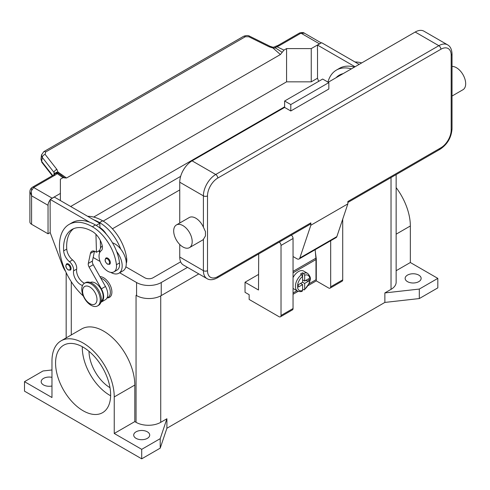 <?xml version="1.0" encoding="UTF-8"?>
<svg xmlns="http://www.w3.org/2000/svg" width="490" height="490" viewBox="0 0 490 490"><rect width="100%" height="100%" fill="white"/><g stroke="black" fill="none" stroke-linecap="round" stroke-linejoin="round"><path stroke-width="0.73" d="M179.75 189.93L112.412 228.806M103.151 221.1L180.651 176.351M180.651 261.832L153.021 277.781A5.819 3.357 180 0 1 144.795 277.781L125.856 266.848M99.599 251.695L98.527 251.07M93.688 217.064L284.623 106.826M136.128 295.335A17.45 10.076 180 0 1 136.055 295.292L136.569 295.593A17.45 10.076 0 0 0 161.241 295.593L198.799 273.904M187.492 267.375L161.241 282.534A17.45 10.076 180 0 1 136.569 282.534L119.664 272.771M100.07 261.458L93.18 257.483M437.815 278.381L419.311 289.063L419.311 298.563L437.815 287.875L437.815 278.381L410.344 262.518L410.344 225.976A44.026 25.419 -120 0 0 396.147 187.615M419.311 298.563L384.864 302.422L166.9 428.26L160.218 448.148L141.708 458.83L24.5 391.161L24.5 381.667L43.004 370.979L51.971 369.974M419.311 289.063L384.864 292.922L384.864 302.422M166.9 428.26L166.9 418.766L160.732 422.325A17.45 10.076 180 0 1 136.055 422.325L134.799 421.602L114.237 433.472L114.237 396.931A44.026 25.419 -120 0 0 95.017 352.622A44.026 25.419 -120 0 0 61.091 340.826A44.026 25.419 -120 0 0 51.971 360.983L51.971 397.525L24.5 381.667M396.147 174.605L396.147 282.234A17.45 10.076 180 0 1 391.032 289.357L384.864 292.922M110.005 387.694A30.215 17.444 60 0 1 88.99 351.293M51.971 385.991A7.999 4.618 180 0 1 43.518 384.932A7.999 4.618 180 0 1 41.178 381.667A7.999 4.618 180 0 1 51.971 377.337M166.9 418.766L160.218 438.648L141.708 449.336L114.237 433.472M136.055 438.354A7.999 4.618 180 0 1 133.709 435.089A7.999 4.618 180 0 1 138.646 430.82A7.999 4.618 180 0 1 147.361 431.825A7.999 4.618 180 0 1 149.707 435.089A7.999 4.618 180 0 1 144.771 439.352A7.999 4.618 180 0 1 136.055 438.354M141.708 458.83L141.708 449.336M160.218 448.148L160.218 438.648M61.091 340.826L81.652 328.955A44.026 25.419 60 0 1 115.579 340.752A44.026 25.419 60 0 1 134.799 385.06L134.799 421.602M99.948 276.66A11.631 6.713 60 0 1 111.892 292.028A11.631 6.713 60 0 1 107.096 297.896M83.104 347.165A38.937 22.479 60 0 1 108.541 381.477A38.937 22.479 60 0 1 102.575 412.678A38.937 22.479 60 0 1 83.104 410.749A38.937 22.479 60 0 1 57.667 376.436A38.937 22.479 60 0 1 63.633 345.236A38.937 22.479 60 0 1 83.104 347.165M82.314 346.718A38.937 22.479 -120 0 0 109.834 395.32A38.937 22.479 -120 0 0 110.63 395.761M410.344 262.518L396.147 270.713M407.484 281.646A7.999 4.618 180 0 1 405.144 278.381A7.999 4.618 180 0 1 410.081 274.112A7.999 4.618 180 0 1 418.797 275.117A7.999 4.618 180 0 1 421.137 278.381A7.999 4.618 180 0 1 416.2 282.644A7.999 4.618 180 0 1 407.484 281.646M107.028 297.932L108.094 297.32A10.903 6.296 -120 0 0 108.688 296.891A10.903 6.296 -120 0 0 109.123 286.803A10.903 6.296 -120 0 0 100.787 278.161M126.285 263.387A12.36 7.136 -120 0 0 126.714 258.787A34.392 19.857 -120 0 0 102.637 220.8A46.532 26.864 -120 0 0 87.679 216.317M112.48 242.826A15.992 9.237 60 0 1 120.736 249.092A34.392 19.857 -120 0 0 99.556 222.576A46.532 26.864 -120 0 0 93.762 219.826L99.795 223.311L99.917 227.544A14.541 8.397 60 0 1 106.397 234.287M82.51 285.474A10.18 5.874 60 0 1 73.574 270.897A7.27 4.196 -120 0 0 69.476 261.715A10.18 5.874 60 0 1 63.663 250.874A40.713 23.508 60 0 1 71.999 229.467A40.713 23.508 60 0 1 92.359 231.482A14.541 8.397 60 0 1 102.251 245.845A7.27 4.196 60 0 1 101.185 250.733A12.36 7.136 -120 0 0 99.127 257.599A12.36 7.136 -120 0 0 105.019 269.145A12.36 7.136 -120 0 0 113.962 271.864L117.043 270.082A12.36 7.136 -120 0 0 119.517 262.94A34.392 19.857 -120 0 0 116.626 251.468A15.992 9.237 60 0 1 122.175 265.911A15.992 9.237 60 0 1 118.862 273.23L122.972 270.86A15.992 9.237 -120 0 0 126.285 263.534A15.992 9.237 -120 0 0 120.736 249.092M99.556 252.999A15.992 9.237 60 0 1 99.556 252.852A15.992 9.237 60 0 1 102.269 245.931M118.862 273.23A15.992 9.237 60 0 1 110.734 272.367M113.962 271.864A12.36 7.136 -120 0 0 116.43 264.723A34.392 19.857 -120 0 0 92.359 226.735A46.532 26.864 -120 0 0 69.096 224.426A46.532 26.864 -120 0 0 83.3 296.021M71.075 268.465A3.632 2.101 60 0 1 70.321 270.125L68.214 269.978C65.691 267.803 65.182 265.758 66.689 263.834A3.632 2.101 60 0 1 68.502 264.012A3.632 2.101 60 0 1 71.075 268.465M110.348 262.646A3.632 2.101 60 0 1 109.595 264.312L107.488 264.159C104.964 261.985 104.456 259.939 105.963 258.016A3.632 2.101 60 0 1 107.782 258.193A3.632 2.101 60 0 1 110.348 262.646M101.124 301.332A10.903 6.296 -120 0 0 101.485 301.044A10.903 6.296 -120 0 0 100.689 288.536A10.903 6.296 -120 0 0 90.227 282.461M97.565 305.913L98.594 305.319A13.089 7.558 -120 0 0 101.301 299.329A13.089 7.558 -120 0 0 95.593 286.16A13.089 7.558 -120 0 0 85.505 282.657L84.476 283.251A13.089 7.558 -120 0 0 81.769 289.241A13.089 7.558 -120 0 0 87.477 302.41A13.089 7.558 -120 0 0 97.565 305.913A13.089 7.558 -120 0 0 100.272 299.923A13.089 7.558 -120 0 0 94.564 286.754A13.089 7.558 -120 0 0 84.476 283.251M96.983 299.451A10.18 5.874 -120 0 0 89.786 286.987A10.18 5.874 -120 0 0 82.59 291.14A10.18 5.874 -120 0 0 89.786 303.604A10.18 5.874 -120 0 0 96.983 299.451M116.626 251.468A34.392 19.857 -120 0 0 95.44 224.953A46.532 26.864 -120 0 0 89.652 222.203A46.532 26.864 -120 0 0 72.177 222.65L69.096 224.426M84.445 283.269A10.18 5.874 60 0 1 76.654 269.114A7.27 4.196 -120 0 0 72.563 259.933A10.18 5.874 60 0 1 66.75 249.098A40.713 23.508 60 0 1 73.604 228.677M100.53 248.112L100.303 240.4M99.936 228.028L99.917 227.544M99.788 250.341L96.469 252.258L95.44 251.664A7.27 4.196 -120 0 0 91.808 251.303A7.27 4.196 -120 0 0 90.417 253.44L88.316 263.418A4.361 2.517 -120 0 0 89.106 267.099L101.363 288.855A11.631 6.713 60 0 1 101.258 302.103L105.368 299.727A11.631 6.713 -120 0 0 105.479 286.485L93.222 264.729A4.361 2.517 60 0 1 92.426 261.041L94.497 251.223M101.258 302.103A11.631 6.713 60 0 1 100.873 302.299M95.936 234.287L96.469 252.258M99.795 223.311L96.181 225.394M93.762 219.826L54.317 197.054L50.207 199.43L89.652 222.203M50.207 204.061L50.207 199.43M65.611 271.411A14.541 8.397 60 0 1 62.585 265.739L50.207 232.67L50.102 204.116M336.103 77.696A40.713 23.508 60 0 1 339.319 75.129A40.713 23.508 60 0 1 343.147 73.629M351.428 68.851A46.532 26.864 -120 0 0 336.41 70.095A46.532 26.864 -120 0 0 327.926 82.087M354.509 67.069A46.532 26.864 -120 0 0 339.497 68.312L336.41 70.095M339.19 75.913A40.713 23.508 60 0 1 340.918 74.339M361.706 62.916A46.532 26.864 -120 0 0 354.999 61.979M318.653 81.358L317.52 78.333L317.52 49.723M355.048 66.756L317.52 45.092L317.422 49.784M43.726 151.692A2.909 1.678 60 0 1 43.782 151.655A2.909 1.678 60 0 1 44.051 151.551A2.909 1.678 60 0 1 45.588 152.041L245.331 36.726L248.828 36.756L269.273 46.85L272.961 48.002L275.558 47.995A2.909 1.501 -64.8 0 1 276.703 46.654A8.722 5.035 0 0 0 279.447 45.588L300.97 33.161L319.474 43.849A5.819 3.357 -60 0 1 320.387 43.439M319.474 43.849L311.248 48.596L286.577 48.596L283.967 50.102L276.703 46.654A2.909 0.931 76.2 0 0 276.011 46.207A2.909 2.909 0 0 0 274.786 46.844L273.046 47.261L270.204 46.379A2.909 0.888 -63.7 0 1 270.229 46.391M70.664 206.492L286.577 81.836L311.248 81.836L311.248 48.596M311.248 81.836L317.52 78.216M279.447 45.588A2.909 1.678 -120 0 0 277.995 45.441L299.513 33.02A2.909 1.678 -120 0 1 300.97 33.161L304.48 33.222L321.281 42.924M286.577 81.836L286.577 48.596M317.52 45.092L321.636 42.716L359.158 64.386M50.207 232.548L48.044 233.797L48.044 205.304A5.819 3.357 -60 0 1 49.251 201.249A5.819 3.357 -60 0 1 50.207 199.877M60.38 200.557L60.38 179.187L62.99 177.68L66.548 177.999L280.409 54.531L283.967 50.102M51.242 198.83A5.819 3.357 -60 0 1 52.154 198.181L60.38 193.434M29.896 191.596L31.593 195.804L31.348 190.916L33.651 187.499L55.168 175.071A8.722 5.035 0 0 0 57.024 173.491A2.909 1.838 -54.7 0 1 58.433 173.344L56.914 169.46L45.111 154.368L45.588 152.041M48.044 233.797L31.593 224.298L31.593 195.804L48.044 205.304M29.89 191.755L29.89 221.927A5.819 3.357 0 0 0 31.593 224.298M55.168 175.071A2.909 1.678 60 0 0 53.716 174.93L32.199 187.352A2.909 1.678 60 0 1 33.651 187.499L52.154 198.181M245.331 36.726A2.909 1.678 -120 0 0 243.793 36.229A2.909 1.678 -120 0 0 243.524 36.334A2.909 1.678 -120 0 0 243.518 36.34L43.782 151.655A2.909 1.678 60 0 1 43.788 151.655L41.497 154.969L42.232 157.339L54.041 172.431A2.909 1.746 -38 0 1 54.99 170.655A2.909 1.746 -38 0 1 56.914 169.46M52.687 175.524L41.711 161.498L41.007 158.913M41.528 154.76L40.97 159.121L41.944 162.453A2.909 1.746 142 0 1 41.938 162.447A2.909 1.746 142 0 1 41.711 161.498L42.232 157.339A2.909 1.746 -38 0 1 43.187 155.569A2.909 1.746 -38 0 1 45.111 154.368M54.041 174.728L54.041 172.431L54.758 174.042M64.974 178.048L58.433 173.344A2.909 2.75 97.1 0 0 57.397 172.976A2.909 2.75 97.1 0 1 57.397 172.976A2.909 2.909 0 0 0 54.684 174.134A2.909 2.187 -143.5 0 1 57.024 173.491L62.99 177.68M66.548 177.999L58.059 172.082A2.909 2.125 -6.4 0 0 54.862 173.919M273.053 47.261L272.961 48.002L280.409 54.531M274.786 46.844L275.558 47.995L282.179 52.32M269.273 46.85A2.909 0.888 -63.7 0 1 270.204 46.379L249.759 36.278A2.909 0.888 -63.7 0 1 249.784 36.291M258.506 274.461L245.037 282.234L245.037 292.328L249.153 294.698L249.153 299.451L278.969 316.663A2.909 1.678 60 0 0 280.421 316.81A2.909 1.678 60 0 0 281.021 315.474L281.021 245.435A2.909 1.678 60 0 0 279.282 242.078M258.696 253.967L258.506 290.013L245.037 282.234M330.683 240.731L330.683 286.809A2.909 1.678 60 0 1 330.082 288.138L342.112 281.193A2.909 1.678 -120 0 0 342.712 279.864L342.712 219.183M330.082 288.138A2.909 1.678 60 0 1 328.625 287.991L316.289 280.868L308.204 285.541M280.421 316.81L292.45 309.864A2.909 1.678 -120 0 0 293.051 308.535L293.051 238.489A2.909 1.678 -120 0 0 291.311 235.133M298.147 291.348L293.051 294.288M315.382 252.246L316.289 258.91L316.289 280.868M315.97 259.088L316.289 258.91M293.051 292.977L296.958 290.723M309.123 283.698L315.983 279.741L315.983 259.559A15.27 8.814 -120 0 0 315.915 258.169L315.156 249.698M293.051 277.579A10.18 5.874 -60 0 1 298.502 271.552A10.18 5.874 -60 0 1 303.592 271.05L307.702 273.42A10.18 5.874 120 0 0 303.641 273.414L304.67 275.215L304.67 281.046L308.804 278.663L308.804 281.033L304.67 283.422L302.612 282.234L302.612 276.397L301.583 274.602L300.56 274.008A10.18 5.874 -60 0 1 301.583 273.334A10.18 5.874 -60 0 1 302.612 272.826L303.641 273.414M301.583 274.602A10.18 5.874 120 0 0 295.782 283.557A10.18 5.874 120 0 0 297.522 291.048L293.412 288.677A10.18 5.874 -60 0 1 293.051 288.439M300.56 283.422L302.612 284.61L298.477 286.999L298.477 284.623L302.612 282.234M297.522 291.048C299.819 291.783 301.393 291.82 302.25 291.152L302.612 290.447L302.612 284.61M301.074 283.128L301.074 283.722M304.67 283.422L304.67 289.259L304.413 289.902L302.612 289.272M308.804 281.033L305.558 280.537M303.126 280.158L302.612 280.458M302.612 279.864L304.67 281.046M302.612 272.826L302.612 276.397A8.722 5.035 120 0 0 297.473 286.393A8.722 5.035 120 0 0 302.612 290.447M310.237 224.206L217.186 277.928L310.237 224.206A2.909 1.678 60 0 0 310.838 222.877L310.838 225.247L299.837 257.991A4.361 2.517 60 0 1 299.084 258.971L336.097 237.601A4.361 2.517 -120 0 0 336.851 236.621L347.851 203.883L347.851 201.506L440.902 147.784A2.909 1.678 60 0 1 440.296 149.119L347.851 202.486L440.296 149.119A2.909 1.678 60 0 1 438.844 148.972M452.031 53.998C451.841 49.404 450.353 46.348 447.566 44.823A17.45 10.076 120 0 0 438.844 45.686L215.735 174.495A2.909 1.678 60 0 1 217.186 176.032A2.909 1.678 60 0 1 217.793 178.06L440.902 49.245A14.541 8.397 -60 0 1 451.18 55.18A2.909 1.678 0 0 0 452.031 53.998L452.031 128.79A2.909 1.678 0 0 1 451.18 129.979A14.541 8.397 -60 0 1 440.902 147.784M452.031 66.45A13.089 7.558 60 0 1 456.423 67.706A13.089 7.558 60 0 1 464.973 79.239A13.089 7.558 60 0 1 462.97 89.725L452.031 96.04M176.394 224.959L189.244 217.536A13.089 7.558 60 0 1 195.792 218.185A13.089 7.558 60 0 1 203.399 227.182L205.451 231.592L205.451 235.917L203.399 239.341A13.089 7.558 60 0 1 202.333 240.204L189.483 247.621A13.089 7.558 60 0 1 182.935 246.972A13.089 7.558 60 0 1 174.391 235.445A13.089 7.558 60 0 1 176.394 224.959A13.089 7.558 60 0 1 182.935 225.602A13.089 7.558 60 0 1 191.486 237.136A13.089 7.558 60 0 1 189.483 247.621M179.75 257.005L203.399 270.658A17.45 10.076 120 0 0 207.013 278.645L183.364 264.992A17.45 10.076 -60 0 1 179.75 257.005L179.75 244.479M179.75 223.017L179.75 182.213A17.45 10.076 -60 0 1 192.086 160.843L284.623 107.42L290.791 110.979L290.791 104.572L328.833 82.608L328.833 89.021L290.791 110.979M328.214 82.253L415.195 32.034A17.45 10.076 -60 0 1 423.917 31.17L447.566 44.823M310.838 225.247L347.851 203.883M290.791 104.572L284.623 101.007L322.665 79.043L328.833 82.608M284.623 101.007L284.623 107.42M299.084 258.971A4.361 2.517 60 0 1 296.903 258.757L293.051 256.533M136.569 282.534L136.569 295.593M161.241 282.534L161.241 295.593M71.283 334.946L71.283 281.726M160.732 422.325L160.732 295.874M136.055 422.325L136.055 295.292M391.032 289.357L391.032 177.558M114.237 396.931L134.799 385.06M410.344 225.976L396.147 234.171M99.556 222.576L102.637 220.8M125.771 259.332L126.714 258.787M70.254 268.465A3.056 1.764 -120 0 0 68.092 264.723A3.056 1.764 -120 0 0 65.936 265.972A3.056 1.764 -120 0 0 68.092 269.708A3.056 1.764 -120 0 0 70.254 268.465M109.527 262.646A3.056 1.764 -120 0 0 107.371 258.904A3.056 1.764 -120 0 0 105.209 260.153A3.056 1.764 -120 0 0 107.371 263.896A3.056 1.764 -120 0 0 109.527 262.646M92.359 226.735L95.44 224.953M116.43 264.723L119.517 262.94M63.663 250.874L66.75 249.098M69.476 261.715L72.563 259.933M73.574 270.897L76.654 269.114M105.479 286.485L101.363 288.855M93.222 264.729L89.106 267.099M92.426 261.041L88.316 263.418M94.35 251.168L90.417 253.44M31.593 188.687L31.593 190.108M277.995 45.441L276.011 46.207M248.828 36.756A2.909 0.888 -63.7 0 1 249.759 36.278C248.338 35.298 246.256 35.317 243.524 36.334M342.712 279.864L330.683 286.809M293.051 238.489L281.021 245.435M293.051 308.535L281.021 315.474M315.983 259.559L293.051 272.795M304.67 289.259A8.722 5.035 120 0 0 309.809 279.269A8.722 5.035 120 0 0 304.67 275.215M315.915 258.169L293.051 271.368M451.18 55.18L451.18 129.979M440.902 49.245A2.909 1.678 -120 0 0 440.296 47.218A2.909 1.678 -120 0 0 438.844 45.686L415.195 32.034M192.086 160.843L215.735 174.495A17.45 10.076 120 0 0 203.399 195.865A2.909 1.678 0 0 0 205.451 196.355A2.909 1.678 0 0 0 207.509 195.865A14.541 8.397 -60 0 1 217.793 178.06M179.75 182.213L203.399 195.865L203.399 227.182M203.399 239.341L203.399 270.658A2.909 1.678 0 0 0 205.451 271.154A2.909 1.678 0 0 0 207.509 270.658L207.509 195.865M207.013 278.645C209.726 280.292 213.119 280.053 217.186 277.928A2.909 1.678 -120 0 0 217.793 276.593A14.541 8.397 -60 0 1 207.509 270.658M310.838 222.877L217.793 276.593M299.837 257.991L336.851 236.621M66.168 337.898L66.168 272.605M52.332 175.726L41.938 162.447M60.974 175.083L61.342 175.34M29.89 191.768C29.908 189.93 30.68 188.454 32.199 187.352M53.716 174.93L54.684 174.134M299.513 33.02C302.048 32.365 303.708 32.432 304.486 33.228M304.413 289.902L309.343 283.165C309.766 279.943 312.216 278.43 307.702 273.42M440.296 149.119C447.486 144.232 451.394 137.457 452.031 128.79"/></g></svg>
